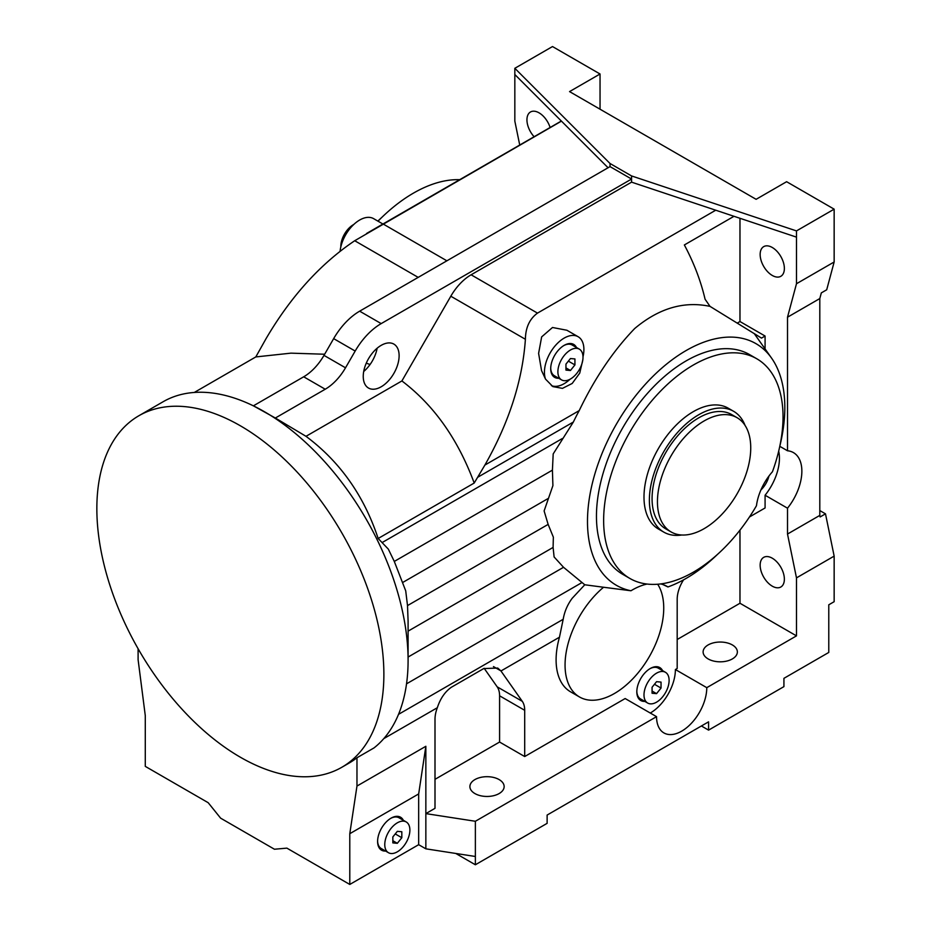 <?xml version="1.0" encoding="UTF-8"?>
<svg xmlns="http://www.w3.org/2000/svg" width="931" height="931" viewBox="0 0 931 931"><rect width="100%" height="100%" fill="white"/><g stroke="black" fill="none" stroke-linecap="round" stroke-linejoin="round"><path stroke-width="1.4" d="M778.688 451.151A40.592 23.438 -60 0 1 779.433 458.25A40.592 23.438 -60 0 1 765.084 495.234L787.51 508.186A40.592 23.438 120 0 0 801.859 471.202A40.592 23.438 120 0 0 793.456 452.617A40.592 23.438 120 0 0 787.51 450.779L779.782 446.321M657.67 584.226A69.767 40.277 -60 0 1 663.733 608.083A69.767 40.277 -60 0 1 633.278 678.292A69.767 40.277 -60 0 1 579.513 696.982A69.767 40.277 -60 0 1 565.059 665.048A69.767 40.277 -60 0 1 603.556 587.252L584.773 584.773L563.534 567.293L554.108 556.959L553.095 547.428L553.351 537.164L548.138 524.397L544.111 510.944L552.909 485.621L552.42 470.143L553.189 453.921L573.356 422.034A153.382 88.561 120 0 1 579.21 410.606C594.839 378.033 613.343 350.673 634.721 328.503C658.904 308.231 684.006 300.853 710.027 306.38L754.203 333.601M484.167 668.318L497.177 686.834A25.37 14.652 -60 0 1 499.586 695.806L499.586 742.042L524.7 756.542L625.155 698.541L656.553 716.661L475.369 821.27L425.851 813.613L425.851 746.29L356.969 786.055L356.969 757.753L374.006 747.919A202.958 117.178 -120 0 0 408.092 660.382L408.092 621.024L407.51 605.592L405.718 590.848L394.29 561.428L388.32 549.104L378.161 538.49C363.998 495.688 339.943 461.636 305.996 436.313L401.901 380.942C433.869 405.16 457.971 439.188 474.205 483.038L378.161 538.49M408.092 660.382A202.958 117.178 -120 0 0 275.343 418.485A202.958 117.178 -120 0 0 264.579 411.805A202.958 117.178 -120 0 0 253.814 406.056A202.958 117.178 -120 0 0 163.1 401.75L138.882 415.738A202.958 117.178 -120 0 0 96.847 508.652A202.958 117.178 -120 0 0 185.444 712.902A202.958 117.178 -120 0 0 341.84 767.272A202.958 117.178 -120 0 0 383.875 674.358A202.958 117.178 -120 0 0 295.278 470.108A202.958 117.178 -120 0 0 138.882 415.738M409.884 830.08A17.759 10.253 120 0 0 406.207 821.945A17.759 10.253 120 0 0 392.521 826.705A17.759 10.253 120 0 0 384.771 844.58A17.759 10.253 120 0 0 388.448 852.703A17.759 10.253 120 0 0 402.134 847.943A17.759 10.253 120 0 0 409.884 830.08M390.601 818.43A17.759 10.253 -60 0 1 399.038 817.802L406.207 821.945M669.11 680.41A17.759 10.253 120 0 0 665.432 672.287A17.759 10.253 120 0 0 651.747 677.046A17.759 10.253 120 0 0 643.996 694.91A17.759 10.253 120 0 0 647.673 703.045A17.759 10.253 120 0 0 661.359 698.285A17.759 10.253 120 0 0 669.11 680.41M649.815 668.772A17.759 10.253 -60 0 1 658.252 668.144L665.432 672.287M583.004 357.26A17.759 10.253 120 0 0 579.326 349.137A17.759 10.253 120 0 0 565.641 353.896A17.759 10.253 120 0 0 557.89 371.76A17.759 10.253 120 0 0 561.568 379.895A17.759 10.253 120 0 0 575.253 375.135A17.759 10.253 120 0 0 583.004 357.26M563.709 345.622A17.759 10.253 -60 0 1 572.146 344.994L579.326 349.137M340.827 246.878A17.759 10.253 -60 0 1 340.827 246.447A17.759 10.253 -60 0 1 353.757 224.476M704.092 528.68A65.961 38.078 -60 0 1 671.111 531.95A65.961 38.078 -60 0 1 660.998 479.093A65.961 38.078 -60 0 1 704.092 420.963A65.961 38.078 -60 0 1 737.073 417.693A65.961 38.078 -60 0 1 747.186 470.551A65.961 38.078 -60 0 1 704.092 528.68M671.111 531.95L665.735 528.843A65.961 38.078 -60 0 1 655.622 475.985A65.961 38.078 -60 0 1 698.716 417.856A65.961 38.078 -60 0 1 731.696 414.586L737.073 417.693M681.76 534.999A69.767 40.277 -60 0 1 663.826 532.136A69.767 40.277 -60 0 1 653.131 476.23A69.767 40.277 -60 0 1 698.716 414.749A69.767 40.277 -60 0 1 733.593 411.293A69.767 40.277 -60 0 1 745.044 425.386M663.826 532.136L658.45 529.029A69.767 40.277 -60 0 1 643.996 497.084A69.767 40.277 -60 0 1 693.327 411.642A69.767 40.277 -60 0 1 728.217 408.185L733.593 411.293M561.568 379.895L554.387 375.752A17.759 10.253 -60 0 1 550.721 368.129M574.927 364.917L570.447 370.491L565.955 370.096L565.955 364.114L570.447 358.54L574.927 358.935L574.927 364.917L568.364 361.123M570.447 370.491L565.955 367.908M760.895 489.997A17.759 10.253 120 0 0 768.959 476.044M647.673 703.045L640.493 698.902A17.759 10.253 -60 0 1 636.827 691.279M661.033 688.067L656.553 693.642L652.072 693.246L652.072 687.264L656.553 681.678L661.033 682.086L661.033 688.067L654.47 684.273M656.553 693.642L652.072 691.058M388.448 852.703L381.279 848.56A17.759 10.253 -60 0 1 377.602 840.937M401.82 837.725L397.328 843.3L392.847 842.904L392.847 836.922L397.328 831.348L401.82 831.744L401.82 837.725L395.244 833.932M397.328 843.3L392.847 840.716M384.689 850.538A19.027 10.986 -60 0 1 381.105 849.898M385.585 851.05A19.027 10.986 -60 0 1 381.535 850.178A19.027 10.986 -60 0 1 377.602 841.473A19.027 10.986 -60 0 1 385.9 822.317A19.027 10.986 -60 0 1 400.563 817.22A19.027 10.986 -60 0 1 403.344 820.292M644.811 701.392A19.027 10.986 -60 0 1 640.761 700.519A19.027 10.986 -60 0 1 636.816 691.803A19.027 10.986 -60 0 1 645.125 672.659A19.027 10.986 -60 0 1 659.788 667.562A19.027 10.986 -60 0 1 662.569 670.634M643.915 700.868A19.027 10.986 -60 0 1 640.319 700.24M756.461 505.731A40.592 23.438 -60 0 1 772.439 471.749A126.849 73.235 120 0 0 783.029 416.82A126.849 73.235 120 0 0 756.752 358.749A126.849 73.235 120 0 0 659.008 392.731A126.849 73.235 120 0 0 603.637 520.394A126.849 73.235 120 0 0 629.903 578.465A126.849 73.235 120 0 0 756.461 505.731M558.705 378.242A19.027 10.986 -60 0 1 554.655 377.369A19.027 10.986 -60 0 1 550.71 368.653A19.027 10.986 -60 0 1 559.019 349.509A19.027 10.986 -60 0 1 573.682 344.412A19.027 10.986 -60 0 1 576.464 347.484M557.809 377.718A19.027 10.986 -60 0 1 554.213 377.09M340.083 251.289A27.907 16.118 -60 0 1 353.256 224.965A27.907 16.118 -60 0 1 373.61 218.645L382.92 224.022M578.116 336.719L566.909 330.249L552.502 327.491L541.644 336.906L538.607 353.396L541.551 370.619L545.519 379.115A27.907 16.118 -60 0 1 544.437 372.284A27.907 16.118 -60 0 1 556.61 344.202A27.907 16.118 -60 0 1 578.116 336.719A27.907 16.118 -60 0 1 583.9 349.497A27.907 16.118 -60 0 1 582.992 356.829M474.915 779.584A17.13 9.892 180 0 1 493.581 777.443A17.13 9.892 180 0 1 504.148 786.579A17.13 9.892 180 0 1 499.132 793.561A17.13 9.892 180 0 1 480.477 795.714A17.13 9.892 180 0 1 469.899 786.579A17.13 9.892 180 0 1 474.915 779.584M708.13 644.939A17.13 9.892 180 0 1 726.797 642.797A17.13 9.892 180 0 1 737.364 651.933A17.13 9.892 180 0 1 732.348 658.927A17.13 9.892 180 0 1 713.681 661.068A17.13 9.892 180 0 1 703.114 651.933A17.13 9.892 180 0 1 708.13 644.939M772.265 558.193A17.13 9.892 60 0 1 783.448 573.287A17.13 9.892 60 0 1 780.83 587.007A17.13 9.892 60 0 1 772.265 586.158A17.13 9.892 60 0 1 761.069 571.075A17.13 9.892 60 0 1 763.699 557.355A17.13 9.892 60 0 1 772.265 558.193M534.115 136.741A17.13 9.892 60 0 1 530.484 111.988A17.13 9.892 60 0 1 539.049 112.837A17.13 9.892 60 0 1 550.105 127.5M772.265 247.483A17.13 9.892 60 0 1 783.448 262.565A17.13 9.892 60 0 1 780.83 276.298A17.13 9.892 60 0 1 772.265 275.448A17.13 9.892 60 0 1 761.069 260.354A17.13 9.892 60 0 1 763.699 246.634A17.13 9.892 60 0 1 772.265 247.483M399.12 355.712A25.37 14.652 -60 0 1 388.052 381.245A25.37 14.652 -60 0 1 368.501 388.041A25.37 14.652 -60 0 1 363.241 376.427A25.37 14.652 -60 0 1 374.32 350.894A25.37 14.652 -60 0 1 393.871 344.098A25.37 14.652 -60 0 1 399.12 355.712M377.136 348.229A25.37 14.652 -60 0 1 363.707 371.481M579.513 696.982L570.54 691.803A69.767 40.277 -60 0 1 556.098 659.87A69.767 40.277 -60 0 1 559.473 637.2L563.185 619.29C564.512 611.562 567.514 604.568 572.169 598.319L584.773 584.773M756.752 358.749L749.583 354.606A126.849 73.235 120 0 0 651.828 388.588A126.849 73.235 120 0 0 596.457 516.251A126.849 73.235 120 0 0 622.734 574.322L629.903 578.465M382.129 217.109A126.849 73.235 120 0 0 377.846 221.101M459.705 179.695A139.534 80.566 120 0 0 378.009 221.194M779.701 446.647A139.534 80.566 120 0 0 784.821 407.499A139.534 80.566 120 0 0 771.531 358.063A139.534 80.566 120 0 0 660.545 369.223A139.534 80.566 120 0 0 587.484 521.43A139.534 80.566 120 0 0 630.962 590.766L603.556 587.252M499.586 742.042L434.998 779.328M455.759 853.448L475.369 864.771L475.369 856.485L425.851 848.828L425.851 813.613L434.998 808.329L434.998 719.256A25.37 14.652 120 0 1 437.326 707.723C440.316 698.564 444.995 691.745 451.349 687.264L483.748 668.551L497.748 668.062L500.959 670.983L559.473 637.2M787.51 450.779L787.51 317.203L796.482 283.734L796.482 230.911L834.153 209.161L834.153 261.983L796.482 283.734M739.97 218.285L739.97 321.532L737.561 322.929M765.084 348.939L765.084 336.033L739.97 321.532M519.731 145.038L514.831 121.123L514.831 68.3L552.502 46.55L600.041 73.991L600.041 109.206M514.831 74.515L561.451 121.135L354.711 240.733C320.299 263.939 290.74 296.593 266.022 338.709L255.804 356.934L194.276 392.463M710.027 306.38L705.07 299.212A139.534 80.566 -120 0 0 684.355 244.958L734 216.295M474.205 483.038L484.888 465.069C509.001 422.604 522.512 380.674 525.398 339.28C525.573 327.596 529.599 318.879 537.49 313.119L715.73 210.208L796.482 237.126M582.818 359.843L579.745 373.087L572.204 383.456L562.464 388.367L552.886 386.609L545.519 379.115M819.804 510.56L825.494 513.842L820.118 516.949L819.804 515.402L819.804 298.56L821.317 292.893L826.705 289.785L834.153 261.983M701.404 725.982L708.572 730.125L783.925 686.624L783.925 678.338L828.776 652.445L828.776 604.801L834.153 601.694L834.153 556.121L825.494 513.842M600.041 73.991L569.551 91.599L756.112 199.315L786.614 181.708L834.153 209.161M514.831 68.3L610.038 163.507L631.567 175.936L796.482 230.911M138.102 648.744L138.102 659.695L145.283 715.625L145.283 766.376L208.195 802.708L220.624 818.163L274.447 849.235L286.876 848.129L349.788 884.45L418.671 844.685L425.851 848.828M749.455 516.984L765.084 507.965L765.084 495.234M739.97 530.146L739.97 603.253L796.482 635.873L796.482 577.872L787.51 534.045L787.51 508.186M656.553 716.661A35.518 20.505 120 0 0 663.908 732.918A35.518 20.505 120 0 0 691.279 723.41A35.518 20.505 120 0 0 706.78 687.66L796.482 635.873M475.369 821.27L475.369 856.485M708.572 730.125L708.572 721.839L547.125 815.056L547.125 823.341L475.369 864.771M834.153 556.121L796.482 577.872M370.073 364.498L366.267 363.183M324.64 354.234L290.938 353.152L255.804 356.934M561.451 121.135L608.071 167.755M663.023 584.598L667.958 586.949A139.534 80.566 120 0 0 717.498 554.387M754.273 333.635L761.5 338.104L765.084 336.033M683.563 579.85A25.37 14.652 120 0 0 677.186 599.378L677.186 668.505L675.394 669.54A35.518 20.505 -60 0 1 650.28 713.041M524.7 756.542L524.7 710.306A25.37 14.652 120 0 0 522.291 701.334L500.959 670.983M715.73 210.208L631.567 182.15L471.109 274.796A40.592 23.438 120 0 0 450.813 296.221L401.901 380.942M356.969 786.055L349.788 833.699L349.788 884.45M341.84 767.272L349.02 763.129A202.958 117.178 -120 0 0 356.969 757.753M675.394 669.54L706.78 687.66M739.97 603.253L677.186 639.504M667.958 586.949A69.767 40.277 120 0 0 667.224 586.495A69.767 40.277 120 0 0 660.673 583.923M647.057 584.051A69.767 40.277 120 0 0 630.962 590.766M305.996 436.313L275.343 418.019L325.222 389.228A40.592 23.438 120 0 0 345.517 367.803L355.177 351.057A52.008 30.025 -60 0 1 381.186 323.604L631.567 179.043L610.038 166.614L610.038 163.507M253.814 406.056L275.343 418.019M253.814 405.59L303.692 376.799A40.592 23.438 120 0 0 323.988 355.374L333.659 338.628A52.008 30.025 -60 0 1 359.657 311.175L610.038 166.614M631.567 182.15L631.567 175.936M425.851 746.29L418.671 793.934L418.671 844.685M418.671 793.934L349.788 833.699M819.804 515.402L787.51 534.045M819.804 298.56L787.51 317.203M570.063 379.231A27.907 16.118 -60 0 1 551.408 385.643M573.217 344.167A19.027 10.986 -60 0 1 575.567 346.96M659.334 667.318A19.027 10.986 -60 0 1 661.673 670.111M400.109 816.976A19.027 10.986 -60 0 1 402.448 819.769M394.29 561.428L552.42 470.143M407.51 605.592L548.138 524.397M408.092 657.042L563.534 567.293M382.397 542.412L562.301 438.548M402.937 582.341L547.917 498.632M408.092 631.148L553.095 547.428M406.533 683.831L581.747 582.678M484.888 465.069L579.21 410.606M354.711 240.733L418.194 277.38M383.211 224.045L446.892 260.808M398.526 714.345L563.185 619.29M383.77 738.632L437.326 707.723M477.917 477.138L573.356 422.034M450.813 296.221L525.398 339.28M471.109 274.796L537.49 313.119M500.878 670.867L493.465 666.584M524.7 710.306L499.586 695.806M522.291 701.334L497.177 686.834M303.692 376.799L325.222 389.228M323.988 355.374L345.517 367.803M333.659 338.628L355.177 351.057M359.657 311.175L381.186 323.604M771.531 358.063L754.191 333.519M561.335 121.018L366.581 233.46"/></g></svg>

